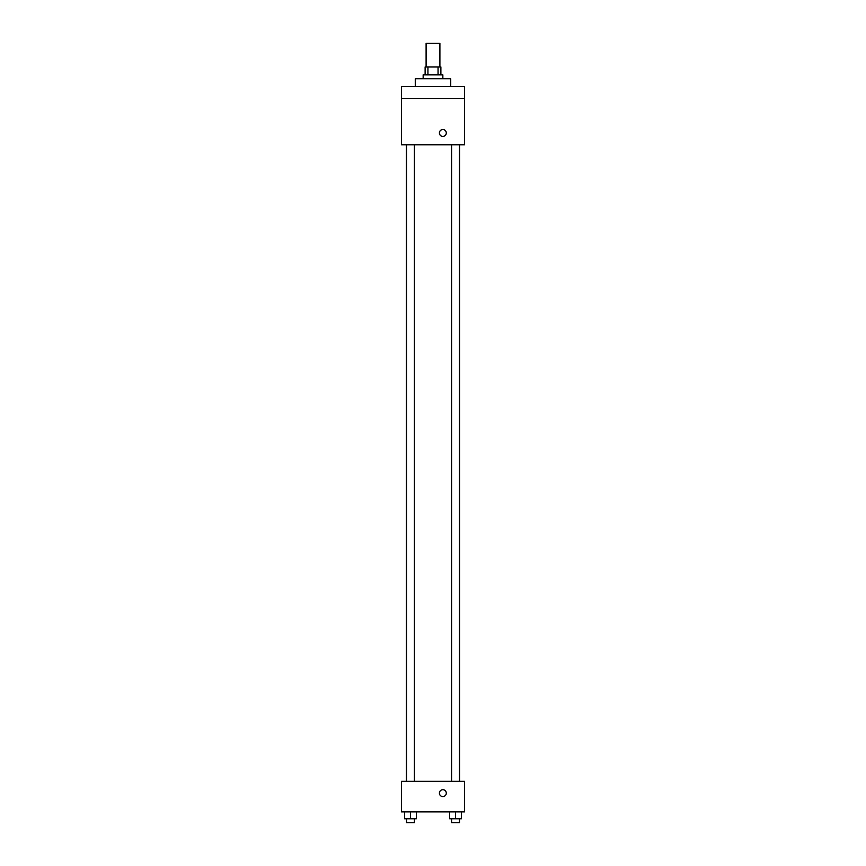 <?xml version="1.0" encoding="UTF-8"?>
<svg xmlns="http://www.w3.org/2000/svg" width="866" height="866" viewBox="0 0 866 866"><rect width="100%" height="100%" fill="white"/><g stroke="black" fill="none" stroke-linecap="round" stroke-linejoin="round"><path stroke-width="1.3" d="M439.896 66.953L439.896 43.3L426.104 43.3L426.104 66.953M427.945 74.833L427.945 66.953L425.119 66.953L425.119 74.833M427.945 66.953L440.881 66.953L440.881 74.833M438.055 74.833L438.055 66.953M423.149 78.774L423.149 74.833L442.851 74.833L442.851 78.774M450.731 86.654L450.731 78.774L415.269 78.774L415.269 86.654M401.467 86.654L464.533 86.654L464.533 98.475L401.467 98.475L401.467 86.654M464.533 98.475L464.533 144.784L401.467 144.784L401.467 98.475M442.851 136.417A3.453 3.453 0 0 1 439.863 131.242A3.453 3.453 0 0 1 445.838 131.242A3.453 3.453 0 0 1 442.851 136.417M401.467 781.316L464.533 781.316L464.533 811.864L401.467 811.864L401.467 781.316M442.851 796.59A3.453 3.453 0 0 1 439.863 791.416A3.453 3.453 0 0 1 445.838 791.416A3.453 3.453 0 0 1 442.851 796.59M449.627 811.864L449.627 818.76L461.459 818.76L461.459 811.864L461.459 818.76M455.548 818.76L455.548 811.864M459.489 818.76L459.489 822.7L451.608 822.7L451.608 818.76M404.541 811.864L404.541 818.76L416.373 818.76L416.373 811.864L416.373 818.76M410.452 818.76L410.452 811.864M414.392 818.76L414.392 822.7L406.511 822.7L406.511 818.76M459.64 781.316L459.64 144.784M406.36 781.316L406.36 144.784M451.608 144.784L451.608 781.316M459.489 144.784L459.489 781.316M414.392 781.316L414.392 144.784M406.511 781.316L406.511 144.784"/></g></svg>
